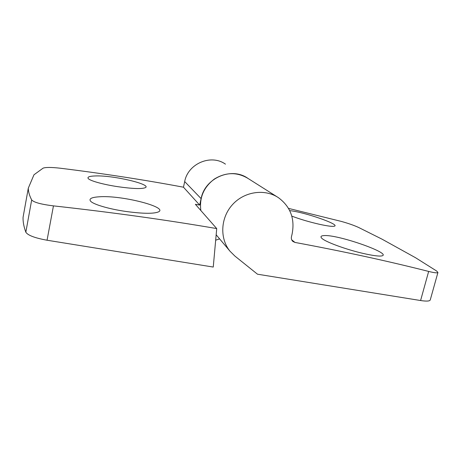 <?xml version="1.0" encoding="UTF-8"?>
<svg xmlns="http://www.w3.org/2000/svg" width="461" height="461" viewBox="0 0 461 461"><rect width="100%" height="100%" fill="white"/><g stroke="black" fill="none" stroke-linecap="round" stroke-linejoin="round"><path stroke-width="0.69" d="M288.534 208.395L341.146 221.372C348.17 223.308 354.008 225.348 358.67 227.492L381.996 239.15L415.505 257.705L436.619 270.999L437.938 272.451C437.529 273.194 434.435 272.86 428.661 271.431C387.113 260.903 342.552 251.239 294.988 242.434L292.954 241.495C291.565 240.244 291.064 238.642 291.461 236.689L292.067 234.2C295.086 218.917 290.557 206.753 278.479 197.711C264.845 188.509 244.336 191.442 232.471 204.649C220.496 217.759 219.551 238.493 230.004 251.21L216.163 234.782M230.004 251.21L234.885 256.062L257.492 274.203L420.588 300.532C426.465 301.425 429.687 301.229 430.246 299.955L437.938 272.451M200.84 210.516C199.238 197.602 203.768 187.097 214.417 179.006C225.821 172.12 236.989 171.913 247.926 178.378C231.612 166.559 204.909 177.9 201.1 198.61L199.676 205.076L195.372 204.304L216.722 228.581L213.253 267.057L47.057 240.227L53.447 205.877C41.121 204.361 33.866 202.379 31.676 199.941C29.429 195.591 28.305 191.661 28.3 188.163L23.062 217.344C22.9 221.741 23.828 226.703 25.839 232.229C27.873 235.358 34.944 238.026 47.057 240.227M323.87 235.611C321.398 235.755 320.516 236.401 321.213 237.542C322.792 241.132 347.519 250.196 366.178 254.097C375.168 255.988 380.642 256.512 382.607 255.671C389.718 252.605 337.083 234.234 323.87 235.611M291.807 216.123C300.036 219.223 309.17 221.925 319.219 224.236C327.898 226.149 333.055 226.772 334.686 226.092C339.204 224.271 305.217 212.291 289.715 210.614M117.711 186.67C132.641 188.797 141.879 189.114 145.422 187.633C151.767 184.458 113.642 175.22 95.525 175.946C89.716 176.096 87.256 176.915 88.143 178.401C89.584 180.741 103.045 184.475 117.711 186.67M28.3 188.163L33.97 174.788L43.092 168.15C45.714 167.205 51.453 167.228 60.305 168.219C103.448 173.561 144.5 179.888 183.472 187.201L184.688 181.571C187.915 163.557 211.115 153.801 225.452 164.156M215.679 240.181L219.638 238.902M53.447 205.877C111.458 212.279 165.885 219.851 216.722 228.581M183.472 187.201L199.676 205.076M98.994 196.812C91.866 197.296 88.99 198.651 90.362 200.875C92.523 204.223 108.761 209.029 126.222 211.501C143.308 213.783 154.141 213.869 158.728 211.772C167.873 206.989 121.116 194.963 98.994 196.812M420.588 300.532L428.661 271.431M291.715 239.847L294.988 242.434M25.839 232.229L31.676 199.941M184.688 181.571L201.1 198.61M277.234 196.922L247.926 178.378"/></g></svg>
